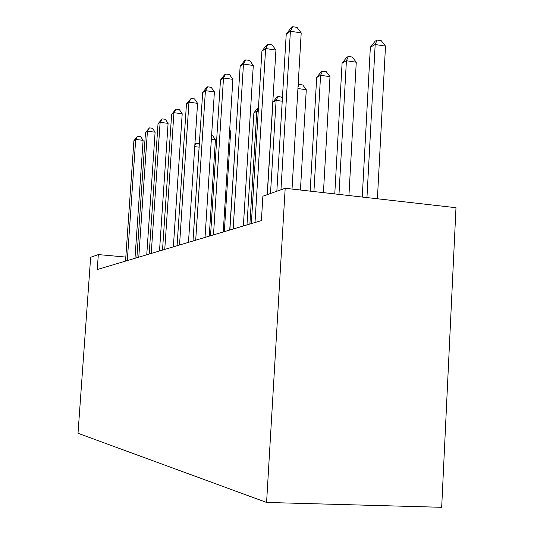 <?xml version="1.0" encoding="UTF-8"?>
<svg xmlns="http://www.w3.org/2000/svg" width="534" height="534" viewBox="0 0 534 534"><rect width="100%" height="100%" fill="white"/><g stroke="black" fill="none" stroke-linecap="round" stroke-linejoin="round"><path stroke-width="0.8" d="M285.183 188.288L455.989 207.706L441.678 507.3L266.586 502.447L78.011 433.288L90.653 257.301L98.316 254.584L97.248 269.536L261.4 220.609L262.882 196.198L285.183 188.288L266.586 502.447M135.943 258.002L135.009 257.922M125.817 257.081L98.316 254.584M134.989 258.289L143.112 140.342L135.703 139.441L127.299 260.579M133.907 140.696L137.652 136.183L135.703 139.441L133.907 140.696L125.537 261.106M137.652 136.183L140.609 136.55L143.112 140.342M199.115 147.177L194.743 146.643M194.91 144.06L195.938 143.352L198.808 143.699L199.295 144.427M195.938 143.352L194.823 145.382M146.757 254.778L155.107 132.192L147.431 131.231L138.787 257.154M145.488 132.592L149.427 127.873L147.431 131.231L145.488 132.592L136.884 257.722M149.427 127.873L152.49 128.26L155.107 132.192M159.506 250.98L168.097 123.361L160.127 122.346L151.235 253.443M158.024 123.821L162.169 118.875L160.127 122.346L158.024 123.821L149.173 254.057M162.169 118.875L165.346 119.282L168.097 123.361M209.255 236.155L215.429 139.701L211.357 139.194M211.584 135.676L212.759 135.823L215.429 139.701M224.327 231.663L230.655 131.331L229.607 131.197M229.687 129.942L230.655 131.331M173.37 246.848L182.201 113.775L173.924 112.701L164.766 249.411M171.634 114.303L176.006 109.103L173.924 112.701L171.634 114.303L162.523 250.079M176.006 109.103L179.311 109.537L182.201 113.775M188.482 242.343L197.573 103.329L188.956 102.181L179.531 245.013M186.459 103.93L191.092 98.456L188.956 102.181L186.459 103.93L177.074 245.747M191.092 98.456L194.53 98.917L197.573 103.329M205.036 237.41L214.401 91.901L205.416 90.667L195.704 240.193M202.673 92.582L206.491 87.583L207.593 86.808L205.416 90.667L202.673 92.582L193.008 240.994M207.593 86.808L211.177 87.302L214.401 91.901M236.602 122.646L229.74 230.047M249.892 224.04L256.814 111.252L253.884 112.901L246.982 224.907M258.229 111.439L256.814 111.252L258.429 108.088M253.884 112.901L257.522 108.235L258.456 107.708M270.498 193.502L276.105 100.372L272.894 102.181L267.314 194.63M282.219 101.213L276.105 100.372L278.014 96.554L281.465 97.034L282.393 98.316M272.894 102.181L276.719 97.288L278.014 96.554M223.245 231.983L232.884 79.339L223.499 78.011L213.493 234.887M220.482 80.12L224.507 74.86L225.722 74.006L223.499 78.011L220.482 80.12L210.523 235.774M225.722 74.006L229.466 74.54L232.884 79.339M300.442 190.024L306.276 89.719L297.939 88.537M298.139 85.08L299.194 84.479L302.791 84.993L306.276 89.719M299.194 84.479L298.039 86.855M243.364 225.989L253.29 65.468L243.471 64.04L233.158 229.026M240.133 66.376L244.392 60.823L245.74 59.875L243.471 64.04L240.133 66.376L229.867 230.007M245.74 59.875L249.652 60.449L253.29 65.468M323.43 192.634L329.999 76.662L320.58 75.294L316.689 77.49L310.147 191.125M313.925 191.559L320.58 75.294L322.529 71.176L326.281 71.73L329.999 76.662M316.689 77.49L320.961 72.07L322.529 71.176M267.207 194.67L275.931 50.083L265.638 48.527L255.012 222.518M261.927 51.124L266.446 45.25L267.948 44.195L265.638 48.527L261.927 51.124L251.347 223.606M267.948 44.195L272.053 44.823L275.931 50.083M348.936 195.537L356.258 62.211L346.412 60.729L342.087 63.166L334.778 193.929M338.977 194.403L346.412 60.729L348.362 56.444L352.293 57.045L356.258 62.211M342.087 63.166L346.626 57.438L348.362 56.444M292.031 189.069L301.203 32.908L290.389 31.212L280.957 189.79M286.231 34.123L291.05 27.881L292.725 26.7L290.389 31.212L286.231 34.123L276.839 191.252M292.725 26.7L297.037 27.381L301.203 32.908M377.404 198.775L385.501 46.124L375.175 44.509L370.349 47.226L362.252 197.053M366.951 197.587L375.175 44.509L377.124 40.043L381.243 40.697L385.501 46.124M370.349 47.226L375.182 41.151L377.124 40.043"/></g></svg>
